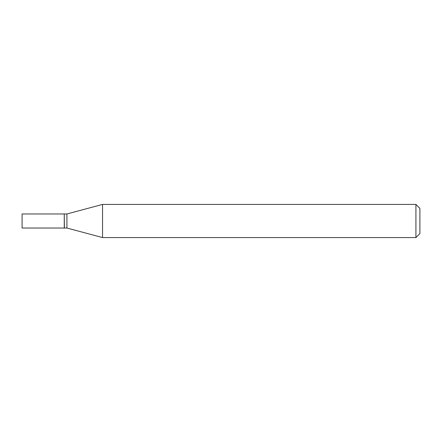 <?xml version="1.0" encoding="UTF-8"?>
<svg xmlns="http://www.w3.org/2000/svg" width="442" height="442" viewBox="0 0 442 442"><rect width="100%" height="100%" fill="white"/><g stroke="black" fill="none" stroke-linecap="round" stroke-linejoin="round"><path stroke-width="0.66" d="M22.1 221L22.1 228.028L64.267 228.028L64.267 213.972L22.1 213.972L22.1 221M64.267 214.105L64.399 228.028L66.919 228.028L102.55 237.575L415.922 237.575L415.922 204.425L102.55 204.425L102.55 237.575M64.399 213.972L66.919 213.972L66.919 228.028M415.922 204.425L419.9 208.403L419.9 233.597L415.922 237.575M66.919 213.972L102.55 204.425"/></g></svg>
